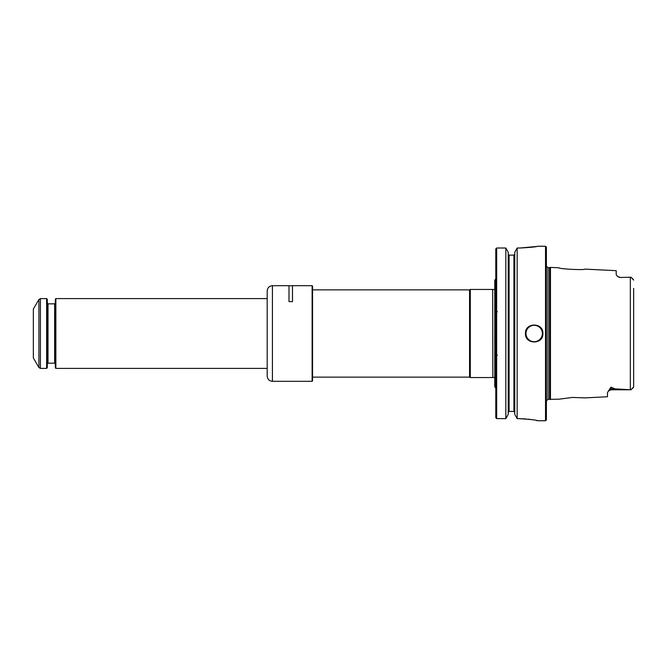 <?xml version="1.0" encoding="UTF-8"?>
<svg xmlns="http://www.w3.org/2000/svg" width="667" height="667" viewBox="0 0 667 667"><rect width="100%" height="100%" fill="white"/><g stroke="black" fill="none" stroke-linecap="round" stroke-linejoin="round"><path stroke-width="1" d="M495.789 278.881L494.747 280.232L494.747 386.768L495.789 388.119M633.65 288.386L633.65 386.893L631.032 389.778L630.332 389.77L631.032 389.778L633.65 386.893M633.65 381.266L633.65 378.614M546.223 401.084L547.966 399.341L547.966 267.659L549.458 267.659L549.458 399.341L559.046 399.183L572.569 397.432L584.809 397.891L607.47 396.757L607.47 392.696L610.964 387.152L614.924 388.853L630.332 389.77L630.332 277.23L631.032 277.222L619.693 277.472L617.4 276.371L616.2 274.537L616.2 270.677L584.809 269.109C584.942 270.31 558.921 268.984 559.046 267.826M633.65 280.107L631.032 277.222L619.693 277.472M550.458 399.608L550.458 267.392L549.458 267.659M495.789 248.899L496.665 248.007L495.789 248.899L495.789 417.717L496.665 418.618L505.828 418.618L508.221 414.357L505.828 418.618L505.828 248.007L508.221 252.251L508.221 414.357M514.766 252.251L517.167 248.007L514.766 252.251L514.766 414.357L517.167 418.618L518.476 418.618C530.14 419.335 536.535 420.043 537.669 420.752C536.551 420.052 530.148 419.335 518.476 418.618L525.846 418.934M514.766 414.357L517.167 418.618L517.167 248.007L520.218 248.007C530.824 247.415 536.643 246.832 537.669 246.248C536.652 246.832 530.832 247.415 520.218 248.007L536.401 246.49M505.828 248.007L496.665 248.007L505.828 248.007L508.221 252.251M509.096 255.144L508.221 254.252L509.096 255.144L513.898 255.144L514.766 254.252L513.898 255.144L513.898 411.447L514.766 412.339L513.898 411.447L509.096 411.447L508.221 412.339L509.096 411.447L509.096 255.144M537.435 420.702L536.135 420.427M532.091 419.693L527.972 419.143M496.665 248.007L496.665 418.618L495.789 417.717M546.398 333.5L546.398 419.877L545.523 420.752L545.523 246.248L546.398 247.123L546.398 333.5M542.905 333.5C543.43 322.253 524.937 322.253 525.454 333.5C524.929 344.739 543.422 344.764 542.905 333.5M492.846 377.414L492.655 289.436L492.846 377.414L494.747 377.597M312.556 289.87L469.56 289.87L469.56 377.13L470.31 377.564L492.655 377.564M469.56 289.87L470.31 289.436L470.31 377.564M312.123 285.684L312.556 286.118L312.556 380.882L312.123 381.316L312.123 285.684L292.488 285.684L292.488 301.626L289.003 301.626L289.003 285.684L272.419 285.684C269.243 285.993 267.5 287.744 267.192 290.92L267.192 376.08C267.5 379.256 269.243 381.007 272.419 381.316L272.419 285.684M46.615 368.401L46.615 298.599L47.307 299.3L47.307 367.7L46.615 368.401L40.404 368.401L40.404 298.599L46.615 298.599M55.861 368.401L55.861 298.599L55.336 299.124L55.336 367.876L55.861 368.401L267.192 368.401M38.894 299.475L33.35 309.071L33.35 357.929L38.894 367.525L38.894 299.475L40.404 298.599M633.45 387.36L631.032 389.778L610.964 389.778L610.964 388.853L614.924 388.853M609.63 389.086A3.493 3.11 180 0 1 610.964 388.853L610.964 387.152M542.379 333.5A8.204 8.204 0 0 1 530.082 340.604A8.204 8.204 0 0 1 530.082 326.396A8.204 8.204 0 0 1 542.379 333.5M47.307 363.865L48.007 363.165L48.007 303.835L47.307 303.135M48.007 303.835L54.636 303.835L54.636 363.165L55.336 363.865M610.964 389.778L608.204 391.137M619.693 277.222L617.4 276.371M633.45 279.64L631.032 277.222M497.357 355.311L496.665 354.619M497.357 311.689L496.665 312.381M537.669 420.752L545.523 420.752M537.669 246.248L545.523 246.248M547.966 267.659L546.223 265.916M547.966 399.341L549.458 399.341M559.046 267.817L550.458 267.392M492.846 289.586L494.747 289.403M312.556 377.13L469.56 377.13M470.31 289.436L492.655 289.436M272.419 381.316L312.123 381.316M289.003 285.776L292.488 285.776M38.894 367.525L40.404 368.401M54.636 303.835L55.336 303.135M48.007 363.165L54.636 363.165M55.861 298.599L267.192 298.599"/></g></svg>
